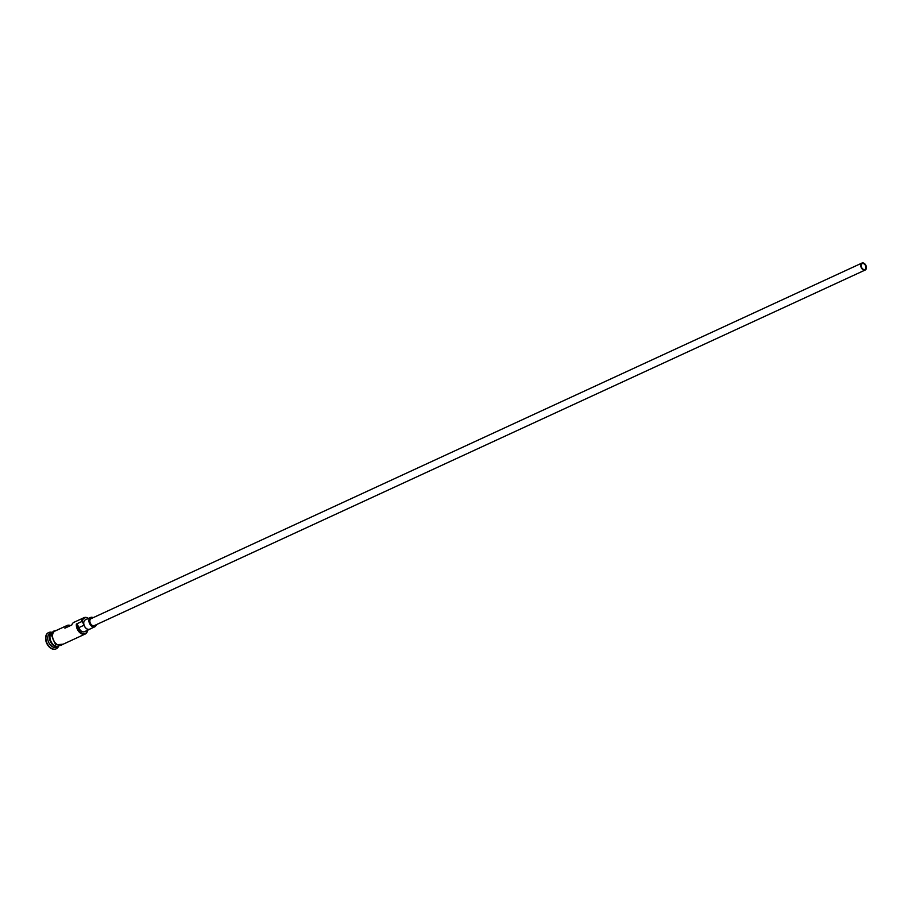 <?xml version="1.0" encoding="UTF-8"?>
<svg xmlns="http://www.w3.org/2000/svg" width="912" height="912" viewBox="0 0 912 912"><rect width="100%" height="100%" fill="white"/><g stroke="black" fill="none" stroke-linecap="round" stroke-linejoin="round"><path stroke-width="1.37" d="M88.43 618.45A7.171 4.799 65.2 0 0 82.262 621.688A7.171 4.799 65.2 0 0 82.251 621.916L81.544 621.653A7.684 5.153 -114.8 0 1 83.961 617.698A7.684 5.153 -114.8 0 1 88.521 618.416M861.236 265.278A3.203 2.143 65.2 0 0 862.353 268.55A3.203 2.143 65.2 0 0 864.929 269.439A3.203 2.143 65.2 0 0 865.933 267.797A3.203 2.143 65.2 0 0 864.815 264.526A3.203 2.143 65.2 0 0 862.239 263.625A3.203 2.143 65.2 0 0 861.236 265.278M866.4 268.048A3.842 2.576 65.2 0 0 865.055 264.127A3.842 2.576 65.2 0 0 861.977 263.044A3.842 2.576 65.2 0 0 860.768 265.027A3.842 2.576 65.2 0 0 862.114 268.949A3.842 2.576 65.2 0 0 865.192 270.02A3.842 2.576 65.2 0 0 866.4 268.048M861.977 263.044L91.086 618.632A3.842 2.576 65.2 0 0 89.878 620.616A3.842 2.576 65.2 0 0 91.223 624.538A3.842 2.576 65.2 0 0 94.301 625.609L865.192 270.02M93.149 617.686A5.119 3.431 65.2 0 0 90.55 617.47A5.119 3.431 65.2 0 0 88.943 620.114A5.119 3.431 65.2 0 0 90.733 625.336A5.119 3.431 65.2 0 0 94.837 626.772A5.119 3.431 65.2 0 0 96.364 624.663M90.55 617.47L85.375 619.864A5.119 3.431 65.2 0 0 83.767 622.497A5.119 3.431 65.2 0 0 85.557 627.73A5.119 3.431 65.2 0 0 89.672 629.155L94.837 626.772M58.573 646.312A7.684 5.153 -114.8 0 1 58.322 646.437A7.684 5.153 -114.8 0 1 52.155 644.294A7.684 5.153 -114.8 0 1 49.476 636.451A7.684 5.153 -114.8 0 1 51.881 632.495A7.684 5.153 -114.8 0 1 52.144 632.381M58.756 646.232A7.684 5.153 -114.8 0 1 52.634 643.997A7.684 5.153 -114.8 0 1 49.989 636.211A7.684 5.153 -114.8 0 1 52.326 632.29M58.322 646.437L56.59 647.235A7.684 5.153 -114.8 0 1 50.434 645.08A7.684 5.153 -114.8 0 1 47.743 637.237A7.684 5.153 -114.8 0 1 50.16 633.281L51.881 632.495M58.55 646.323A8.96 6.008 -114.8 0 1 56.27 648.797A8.96 6.008 -114.8 0 1 49.077 646.289A8.96 6.008 -114.8 0 1 45.942 637.135A8.96 6.008 -114.8 0 1 48.758 632.518A8.96 6.008 -114.8 0 1 52.121 632.392M70.509 625.586A7.684 5.153 65.2 0 0 67.066 625.495A7.684 5.153 65.2 0 0 64.9 628.174L71.797 624.994A7.684 5.153 -114.8 0 1 73.963 622.303L83.961 617.698M87.62 630.249A7.684 5.153 -114.8 0 1 85.226 634.022L61.423 645.001A7.684 5.153 -114.8 0 1 55.256 642.857A7.684 5.153 -114.8 0 1 52.577 635.014A7.684 5.153 -114.8 0 1 54.994 631.058L67.066 625.495M81.544 621.653L76.369 624.036L77.075 624.31A7.171 4.799 65.2 0 0 81.544 633.008A7.171 4.799 65.2 0 0 87.518 630.295M56.088 648.865A8.96 6.008 -114.8 0 1 55.917 648.956A8.96 6.008 -114.8 0 1 48.735 646.448A8.96 6.008 -114.8 0 1 45.6 637.294A8.96 6.008 -114.8 0 1 48.416 632.677A8.96 6.008 -114.8 0 1 48.587 632.609M82.251 621.916A7.684 5.153 65.2 0 1 84.029 625.222L78.854 627.616A7.684 5.153 65.2 0 0 77.075 624.31M78.854 627.616A5.244 3.523 65.2 0 0 84.542 631.663L89.718 629.269A5.244 3.523 65.2 0 0 90.368 628.835M85.226 634.022A7.684 5.153 -114.8 0 1 79.059 631.879A7.684 5.153 -114.8 0 1 76.369 624.036M84.029 625.222A5.244 3.523 65.2 0 0 89.718 629.269M50.548 634.148A7.421 4.982 65.2 0 0 49.829 636.473A7.421 4.982 65.2 0 0 56.191 646.38M52.736 644.123A7.421 4.982 -114.8 0 1 50.023 638.24M55.849 630.659A7.809 5.233 65.2 0 0 52.486 634.969A7.809 5.233 65.2 0 0 55.666 643.427A7.809 5.233 65.2 0 0 62.278 644.613M56.795 630.226L53.135 631.298L51.414 635.094L55.643 644.818L63.224 644.168"/></g></svg>
